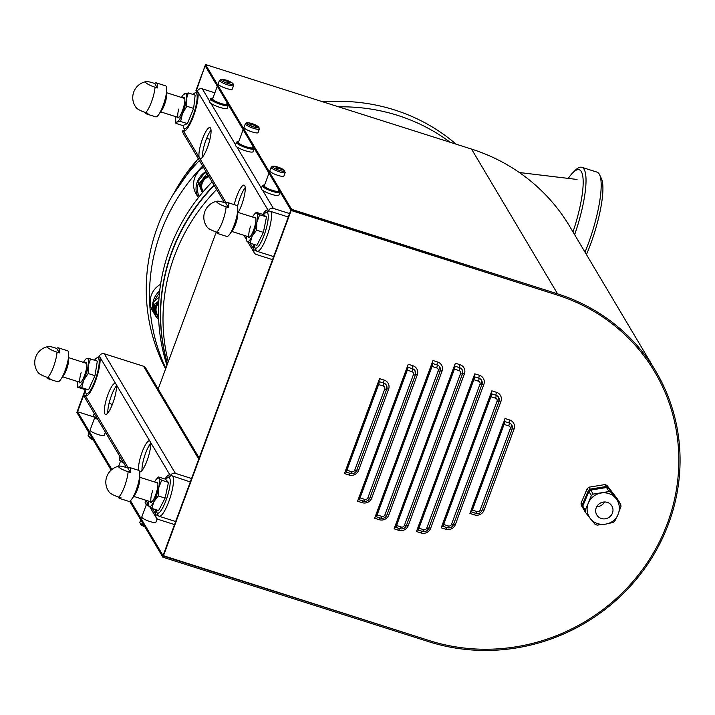 <?xml version="1.0" encoding="UTF-8"?>
<svg xmlns="http://www.w3.org/2000/svg" width="715" height="715" viewBox="0 0 715 715"><rect width="100%" height="100%" fill="white"/><g stroke="black" fill="none" stroke-linecap="round" stroke-linejoin="round"><path stroke-width="1.07" d="M167.507 363.774A187.804 179.143 -30.7 0 1 214.223 185.453M168.257 361.736A187.804 179.143 -30.7 0 1 216.627 189.493M212.114 181.896A187.804 179.143 149.3 0 0 169.848 248.641A187.804 179.143 149.3 0 0 166.944 365.285M214.035 185.122A187.804 179.143 149.3 0 0 171.77 251.868A187.804 179.143 149.3 0 0 167.453 363.926M159.436 293.266A18.778 17.911 149.3 0 0 155.039 300.452M157.89 317.058A18.778 17.911 149.3 0 0 158.605 317.898M158.676 319.587A20.029 19.108 -30.7 0 1 155.227 315.378A20.029 19.108 -30.7 0 1 152.903 302.91M153.001 302.338A20.029 19.108 -30.7 0 1 159.695 290.871M160.589 284.284A20.029 19.108 149.3 0 0 152.733 311.177L155.227 315.378M198.395 183.255A18.778 17.911 149.3 0 0 199.208 196.571M198.35 197.671A20.029 19.108 -30.7 0 1 205.947 171.529M203.453 167.328A20.029 19.108 149.3 0 0 196.107 193.917L198.341 197.671M338.624 106.839A186.865 178.241 -30.7 0 1 397.772 115.419A186.865 178.241 -30.7 0 1 450.155 142.285M456.09 144.171A186.865 178.241 149.3 0 0 394.501 109.931A186.865 178.241 149.3 0 0 323.216 101.941M199.422 160.544A186.865 178.241 149.3 0 0 165.594 368.931M165.826 368.296A186.865 178.241 -30.7 0 1 202.685 166.032M586.452 254.576A56.342 12.906 -72.4 0 0 601.387 178.473L599.563 174.701A59.47 13.621 -72.4 0 0 599.25 174.103A59.47 13.621 -72.4 0 0 597.016 172.136L581.858 167.319A59.47 13.621 -72.4 0 0 575.003 170.554L572.742 172.833A56.342 12.906 -72.4 0 0 568.273 178.401M585.013 252.154A59.47 13.621 -72.4 0 0 599.563 174.701M574.637 234.699A59.47 13.621 -72.4 0 0 584.083 169.276A59.47 13.621 -72.4 0 0 581.858 167.319M572.974 231.901A56.342 12.906 -72.4 0 0 581.34 171.627A56.342 12.906 -72.4 0 0 572.742 172.833M157.756 390.14L216.261 231.982M107.902 394.653A16.275 3.727 -72.4 0 0 105.463 414.36A16.275 3.727 -72.4 0 0 112.89 403.054A16.275 3.727 -72.4 0 0 116.205 384.509L115.58 383.472A16.275 3.727 -72.4 0 0 115.329 383.338A16.275 3.727 -72.4 0 0 107.902 394.653M116.438 385.886A16.275 3.727 -72.4 0 0 111.379 395.761A16.275 3.727 -72.4 0 0 107.84 412.921M139.604 471.873A16.275 3.727 -72.4 0 0 139.657 471.891A16.275 3.727 -72.4 0 0 147.084 460.585A16.275 3.727 -72.4 0 0 150.391 442.04L149.775 441.003A16.275 3.727 -72.4 0 0 149.515 440.869A16.275 3.727 -72.4 0 0 142.088 452.175A16.275 3.727 -72.4 0 0 138.692 470.363M150.624 443.416A16.275 3.727 -72.4 0 0 145.574 453.283A16.275 3.727 -72.4 0 0 142.035 470.452M126.43 467.565L85.237 398.264A3.879 3.7 -30.7 0 1 84.933 395.252L85.326 395.726A21.289 4.871 -72.4 0 0 85.729 395.949A21.289 4.871 -72.4 0 0 95.435 381.158A21.289 4.871 -72.4 0 0 99.725 356.794L99.421 356.088A3.879 3.7 -30.7 0 1 104.292 353.773L143.554 366.25A3.879 3.7 -30.7 0 1 145.574 367.841L199.154 457.984M165.022 479.032A21.289 4.871 -72.4 0 1 169.696 474.957A21.289 4.871 -72.4 0 1 170.09 475.18L190.288 481.955M170.492 475.663A3.879 3.7 -30.7 0 1 175.372 473.348L191.566 478.496M174.523 524.578L158.328 519.43A3.879 3.7 -30.7 0 1 156.004 514.827L152.393 508.571M155.334 509.509A21.289 4.871 -72.4 0 0 155.691 514.121M158.328 515.569L156.004 514.827M150.499 447.081L149.372 445.186M150.534 446.786L149.48 445.016M86.783 395.842L84.933 395.252M85.165 389.55A18.778 4.299 -72.4 0 0 85.675 392.758A18.778 4.299 -72.4 0 0 86.908 393.608A18.778 4.299 -72.4 0 0 96.811 375.214A18.778 4.299 -72.4 0 0 97.437 357.723A18.778 4.299 -72.4 0 0 96.74 357.965A18.778 4.299 -72.4 0 0 94.505 360.226M183.201 125.518A18.778 4.299 -72.4 0 0 183.585 127.592A18.778 4.299 -72.4 0 0 183.684 127.815A18.778 4.299 -72.4 0 0 192.701 116.527A18.778 4.299 -72.4 0 0 196.768 93.853A18.778 4.299 -72.4 0 0 194.739 93.022A18.778 4.299 -72.4 0 0 193.139 94.469M156.254 509.795A18.778 4.299 -72.4 0 0 156.755 512.333A18.778 4.299 -72.4 0 0 157.515 513.129A18.778 4.299 -72.4 0 0 167.274 496.755A18.778 4.299 -72.4 0 0 168.981 477.361A18.778 4.299 -72.4 0 0 167.81 477.54A18.778 4.299 -72.4 0 0 165.844 479.443M172.816 476.404A21.289 4.871 107.6 0 1 169.544 499.49A21.289 4.871 107.6 0 1 159.123 516.266A21.289 4.871 107.6 0 1 159.07 516.248A21.289 4.871 107.6 0 1 158.212 515.354L156.755 512.333M167.81 477.54L170.742 475.922A21.289 4.871 107.6 0 1 170.957 475.815M254.245 244.485A18.778 4.299 -72.4 0 0 254.755 247.39A18.778 4.299 -72.4 0 0 256.524 248.087A18.778 4.299 -72.4 0 0 266.427 227.897A18.778 4.299 -72.4 0 0 265.971 212.516A18.778 4.299 -72.4 0 0 265.81 212.605A18.778 4.299 -72.4 0 0 263.656 214.759M270.815 211.461A21.289 4.871 107.6 0 1 268.241 232.455A21.289 4.871 107.6 0 1 258.222 251.197A21.289 4.871 107.6 0 1 257.123 251.331A21.289 4.871 107.6 0 1 256.211 250.411L254.755 247.39M252.556 147.478A7.516 1.457 -159.7 0 1 252.538 147.567A7.516 1.457 -159.7 0 1 245.209 146.414A7.516 1.457 -159.7 0 1 238.435 142.446A7.516 1.457 -159.7 0 1 238.453 142.357A7.516 1.457 -159.7 0 1 238.497 142.276M252.851 146.745A8.768 1.698 -159.7 0 1 253.673 147.63A8.768 1.698 -159.7 0 1 253.736 147.898A8.768 1.698 -159.7 0 1 245.424 146.745A8.768 1.698 -159.7 0 1 237.255 142.026A8.768 1.698 -159.7 0 1 237.559 141.668A8.768 1.698 -159.7 0 1 238.756 141.534M253.673 147.63L254.04 148.398A9.393 1.823 -159.7 0 1 254.111 148.684A9.393 1.823 -159.7 0 1 254.093 148.8A9.393 1.823 -159.7 0 1 244.923 147.353A9.393 1.823 -159.7 0 1 236.451 142.392A9.393 1.823 -159.7 0 1 236.477 142.285A9.393 1.823 -159.7 0 1 236.772 142.008L237.559 141.668M253.047 151.562A9.393 1.823 -159.7 0 1 253.03 151.678A9.393 1.823 -159.7 0 1 243.86 150.23A9.393 1.823 -159.7 0 1 235.387 145.279A9.393 1.823 -159.7 0 1 235.414 145.163A9.393 1.823 -159.7 0 1 235.467 145.065M226.727 104.015A7.516 1.457 -159.7 0 1 226.709 104.104A7.516 1.457 -159.7 0 1 219.371 102.942A7.516 1.457 -159.7 0 1 212.596 98.974A7.516 1.457 -159.7 0 1 212.614 98.885A7.516 1.457 -159.7 0 1 212.659 98.813M227.013 103.282A8.768 1.698 -159.7 0 1 227.835 104.158A8.768 1.698 -159.7 0 1 227.897 104.435A8.768 1.698 -159.7 0 1 219.568 103.273A8.768 1.698 -159.7 0 1 211.417 98.554A8.768 1.698 -159.7 0 1 211.72 98.196A8.768 1.698 -159.7 0 1 212.918 98.062M227.835 104.158L228.201 104.926A9.393 1.823 -159.7 0 1 228.273 105.221A9.393 1.823 -159.7 0 1 228.255 105.328A9.393 1.823 -159.7 0 1 219.085 103.881A9.393 1.823 -159.7 0 1 210.621 98.92A9.393 1.823 -159.7 0 1 210.639 98.813A9.393 1.823 -159.7 0 1 210.943 98.536L211.72 98.196M227.209 108.099A9.393 1.823 -159.7 0 1 227.191 108.206A9.393 1.823 -159.7 0 1 218.021 106.758A9.393 1.823 -159.7 0 1 209.549 101.807A9.393 1.823 -159.7 0 1 209.575 101.691A9.393 1.823 -159.7 0 1 209.629 101.593M278.85 189.752L278.376 191.039A7.516 1.457 -159.7 0 1 272.621 190.413A7.516 1.457 -159.7 0 1 264.934 186.829A7.516 1.457 -159.7 0 1 264.291 185.828L268.983 173.146M278.68 190.217A8.768 1.698 -159.7 0 1 278.796 190.306A8.768 1.698 -159.7 0 1 279.511 191.102A8.768 1.698 -159.7 0 1 273.631 190.985A8.768 1.698 -159.7 0 1 263.871 186.561A8.768 1.698 -159.7 0 1 263.388 185.14A8.768 1.698 -159.7 0 1 264.595 185.006M279.511 191.102L279.878 191.861A9.393 1.823 -159.7 0 1 279.923 192.264A9.393 1.823 -159.7 0 1 272.728 191.486A9.393 1.823 -159.7 0 1 263.129 186.999A9.393 1.823 -159.7 0 1 262.316 185.748A9.393 1.823 -159.7 0 1 262.611 185.48L263.388 185.14M279.923 192.264L278.859 195.15A9.393 1.823 -159.7 0 1 271.664 194.364A9.393 1.823 -159.7 0 1 262.056 189.877A9.393 1.823 -159.7 0 1 261.243 188.635L262.316 185.748M146.378 504.575L141.785 517.008A7.516 1.457 20.3 0 0 146.906 520.422A7.516 1.457 20.3 0 0 155.092 522.549A7.516 1.457 20.3 0 0 155.87 522.218L157.139 518.795M145.931 500.375L145.136 502.529A9.393 1.823 20.3 0 0 145.181 502.931L145.556 503.7A8.768 1.698 20.3 0 0 148.765 506.05M145.181 502.931A9.393 1.823 20.3 0 0 148.541 505.407M94.702 417.64L90.108 430.064A7.516 1.457 20.3 0 0 94.085 432.986A7.516 1.457 20.3 0 0 101.941 435.507A7.516 1.457 20.3 0 0 104.202 435.283L105.364 432.128M94.255 413.44L93.459 415.594A9.393 1.823 20.3 0 0 93.513 415.996A9.393 1.823 20.3 0 0 97.41 418.749M93.513 415.996L93.88 416.765A8.768 1.698 20.3 0 0 97.857 419.499M120.093 456.912L119.298 459.057A9.393 1.823 20.3 0 0 119.342 459.468L119.718 460.228A8.768 1.698 20.3 0 0 121.023 461.461A8.768 1.698 20.3 0 0 123.695 462.963M119.342 459.468A9.393 1.823 20.3 0 0 120.746 460.782A9.393 1.823 20.3 0 0 123.248 462.221M253.36 244.208A21.289 4.871 -72.4 0 0 253.7 249.178L254.013 249.884L256.328 250.625M207.493 147.326A16.275 3.727 -72.4 0 0 209.924 127.61A16.275 3.727 -72.4 0 0 202.497 138.924A16.275 3.727 -72.4 0 0 199.19 157.47L199.807 158.507A16.275 3.727 -72.4 0 0 200.066 158.641A16.275 3.727 -72.4 0 0 207.493 147.326M211.032 130.166A16.275 3.727 -72.4 0 0 205.983 140.033A16.275 3.727 -72.4 0 0 202.434 157.202M238.184 212.462A16.275 3.727 -72.4 0 0 241.679 204.856A16.275 3.727 -72.4 0 0 244.11 185.14A16.275 3.727 -72.4 0 0 236.683 196.455A16.275 3.727 -72.4 0 0 234.225 204.633M245.218 187.688A16.275 3.727 -72.4 0 0 240.169 197.563A16.275 3.727 -72.4 0 0 237.514 206.581M289.566 213.562L273.371 208.414A3.879 3.7 149.3 0 0 268.5 210.719L268.098 210.246A21.289 4.871 -72.4 0 0 267.696 210.022A21.289 4.871 -72.4 0 0 262.834 214.402M214.858 92.825L202.3 88.83A3.879 3.7 149.3 0 0 197.42 91.145L268.098 210.246M254.013 249.884A3.879 3.7 149.3 0 0 256.328 254.486L272.522 259.634M224.43 202.631L183.237 133.321A3.879 3.7 149.3 0 1 182.933 130.309L183.326 130.782A21.289 4.871 -72.4 0 0 183.728 131.006A21.289 4.871 -72.4 0 0 193.774 115.312A21.289 4.871 -72.4 0 0 197.733 91.851M182.933 130.309L184.783 130.899M288.288 217.011L268.5 210.719M130.434 500.697L163.342 556.064L429.331 640.595A187.804 179.143 149.3 0 0 634.795 579.311A187.804 179.143 149.3 0 0 654.69 371.845A187.804 179.143 149.3 0 0 557.164 295.018L291.175 210.487L162.913 557.217L428.911 641.748A189.064 180.332 149.3 0 0 635.733 580.053A189.064 180.332 149.3 0 0 655.771 371.21A189.064 180.332 149.3 0 0 557.593 293.865L291.604 209.334L205.545 64.547L205.116 65.7L291.175 210.487L291.604 209.334M655.771 371.21L569.712 226.423A189.064 180.332 149.3 0 0 471.534 149.078L205.545 64.547M162.913 557.217L129.656 501.251M111.147 470.113L76.862 412.421L85.165 389.961M111.889 469.487L77.283 411.277L77.578 411.76L85.246 391.025M147.567 520.69A4.379 0.849 20.3 0 0 149.078 521.253M95.89 433.755A4.379 0.849 20.3 0 0 97.41 434.309M196.241 90.948L205.116 65.7L195.955 90.465L197.537 91.359M94.023 416.988L77.578 411.76M504.057 424.406A2.502 0.572 -72.4 0 0 504.522 421.457A2.502 0.572 107.6 0 1 504.996 418.507L503.601 422.699A2.502 0.572 107.6 0 1 503.128 425.657L472.713 507.882A2.502 0.572 107.6 0 1 471.48 509.536L469.889 513.406A2.502 0.572 107.6 0 1 471.033 511.672A2.502 0.572 107.6 0 1 471.122 511.752A2.502 0.572 -72.4 0 0 471.221 511.833A2.502 0.572 -72.4 0 0 472.365 510.09L477.012 511.574A2.502 2.386 149.3 0 0 480.185 510.01L510.179 428.929A2.502 2.386 149.3 0 0 508.705 425.89L504.057 424.406L472.365 510.09M473.857 379.719L418.927 528.206L423.575 529.681A2.502 2.386 149.3 0 0 426.757 528.117L479.979 384.241A2.502 2.386 149.3 0 0 478.505 381.193L473.857 379.719A2.502 0.572 -72.4 0 0 474.331 376.769A2.502 0.572 107.6 0 1 474.796 373.82L473.303 377.851L473.786 378.655L418.427 528.296L417.953 527.491L416.461 531.522A2.502 0.572 107.6 0 1 417.605 529.779A2.502 0.572 107.6 0 1 417.694 529.869A2.502 0.572 -72.4 0 0 417.792 529.949A2.502 0.572 -72.4 0 0 418.927 528.206M432.048 366.429L377.118 514.916L381.765 516.4A2.502 2.386 149.3 0 0 384.938 514.827L438.161 370.951A2.502 2.386 149.3 0 0 436.686 367.903L432.048 366.429A2.502 0.572 -72.4 0 0 432.512 363.479A2.502 0.572 107.6 0 1 432.977 360.53L431.485 364.561L431.967 365.365L376.617 515.014L376.135 514.201L374.642 518.232A2.502 0.572 107.6 0 1 375.786 516.498A2.502 0.572 107.6 0 1 375.876 516.579A2.502 0.572 -72.4 0 0 375.974 516.659A2.502 0.572 -72.4 0 0 377.118 514.916M407.3 370.164L360.047 497.899L364.695 499.374A2.502 2.386 149.3 0 0 367.868 497.81L413.413 374.678A2.502 2.386 149.3 0 0 411.947 371.639L407.3 370.164A2.502 0.572 -72.4 0 0 407.765 367.215A2.502 0.572 107.6 0 1 408.238 364.257L406.746 368.296L407.219 369.101L359.547 497.989L359.064 497.184L357.572 501.215A2.502 0.572 107.6 0 1 358.716 499.472A2.502 0.572 107.6 0 1 358.814 499.553A2.502 0.572 -72.4 0 0 358.903 499.642A2.502 0.572 -72.4 0 0 360.047 497.899M290.889 210.004L163.056 555.573L429.331 640.595A187.804 179.143 149.3 0 0 634.795 579.311A187.804 179.143 149.3 0 0 654.69 371.845A187.804 179.143 149.3 0 0 557.164 295.018L290.889 210.004M490.928 396.736A2.502 0.572 -72.4 0 0 491.393 393.786A2.502 0.572 107.6 0 1 491.866 390.837L441.2 527.795A2.502 0.572 107.6 0 1 442.344 526.052A2.502 0.572 107.6 0 1 442.442 526.133A2.502 0.572 -72.4 0 0 442.531 526.213A2.502 0.572 -72.4 0 0 443.675 524.479L448.323 525.954A2.502 2.386 149.3 0 0 451.496 524.39L497.041 401.258A2.502 2.386 149.3 0 0 495.575 398.219L490.928 396.736L443.675 524.479M490.374 394.868L490.856 395.681L443.175 524.569L442.692 523.764M443.523 523.63L442.71 523.371M454.418 369.119A2.502 0.572 -72.4 0 0 454.883 366.169A2.502 0.572 107.6 0 1 455.348 363.22L394.09 528.832A2.502 0.572 107.6 0 1 395.234 527.089A2.502 0.572 107.6 0 1 395.324 527.178A2.502 0.572 -72.4 0 0 395.422 527.259A2.502 0.572 -72.4 0 0 396.557 525.516L401.204 526.991A2.502 2.386 149.3 0 0 404.386 525.427L460.531 373.641A2.502 2.386 149.3 0 0 459.057 370.593L454.418 369.119L396.557 525.516M453.855 367.251L454.338 368.055L396.056 525.605L395.583 524.801M396.405 524.667L395.592 524.408M346.766 469.38L345.953 469.12M359.895 497.05L359.082 496.791M376.966 514.076L376.153 513.817M418.776 527.357L417.962 527.107M472.079 509.205L471.4 508.991M378.61 384.545A2.502 0.572 -72.4 0 0 379.084 381.596A2.502 0.572 107.6 0 1 379.549 378.646L344.442 473.545A2.502 0.572 107.6 0 1 345.586 471.802A2.502 0.572 107.6 0 1 345.685 471.882A2.502 0.572 -72.4 0 0 345.774 471.972A2.502 0.572 -72.4 0 0 346.918 470.229L351.566 471.703A2.502 2.386 149.3 0 0 354.738 470.139L384.733 389.058A2.502 2.386 149.3 0 0 383.258 386.02L378.61 384.545L346.918 470.229M378.056 382.677L378.539 383.481L346.418 470.318L345.935 469.514M406.746 368.296L359.064 497.184M431.485 364.561L376.135 514.201M473.303 377.851L417.953 527.491M503.503 422.538L471.382 509.375M230.257 81.912A24.462 10.904 104.6 0 1 230.605 82.198A24.462 10.904 104.6 0 1 230.945 82.52A24.775 21.647 131.1 0 0 228.389 81.537A24.775 11.047 104.6 0 1 229.408 82.806A24.462 21.379 131.1 0 0 227.781 82.377A24.775 11.047 -75.4 0 0 226.762 81.108A24.775 21.647 131.1 0 0 223.992 80.697A24.462 10.904 -75.4 0 0 223.661 80.384A24.462 10.904 -75.4 0 0 223.312 80.098A24.775 21.647 -48.9 0 1 226.074 80.509A24.775 11.047 -75.4 0 0 224.841 79.812A24.462 21.379 -48.9 0 1 226.467 80.241A24.775 11.047 104.6 0 1 227.701 80.938A24.775 21.647 -48.9 0 1 230.257 81.912L230.069 82.136M232.652 83.306A6.596 1.278 20.3 0 0 231.571 82.547L231.571 82.547A24.793 24.793 0 0 0 222.955 79.356A6.596 1.278 20.3 0 0 224.823 82.341A6.596 1.278 20.3 0 0 233.045 83.735A6.596 1.278 20.3 0 0 222.955 79.356A6.596 1.278 20.3 0 0 221.23 80.321A6.596 1.278 20.3 0 0 229.354 83.923A6.596 1.278 20.3 0 0 232.652 83.306M218.692 84.817A7.516 1.457 -159.7 0 1 218.155 83.914L219.487 80.312A7.516 1.457 -159.7 0 0 220.023 81.224A7.516 1.457 -159.7 0 0 227.683 84.862A7.516 1.457 -159.7 0 0 233.573 85.532L232.25 89.125A7.516 1.457 -159.7 0 1 226.351 88.463A7.516 1.457 -159.7 0 1 218.692 84.817M226.467 80.241L226.333 81.018M227.701 80.938L227.379 81.814M228.389 81.537L228.058 82.439M144.832 526.785A6.596 1.278 -159.7 0 1 141.82 525.311L141.82 525.311A6.596 1.278 -159.7 0 1 140.882 524.676M93.165 439.85A6.596 1.278 -159.7 0 1 90.153 438.375L88.142 435.39A7.516 1.457 20.3 0 0 92.289 438.384M278.895 168.561L279.386 167.614A24.462 22.862 79 0 1 281.022 168.338A24.775 7.391 113.9 0 0 280.057 168.257A24.775 23.148 79 0 1 282.631 169.732A24.462 7.302 113.9 0 0 282.309 169.777A24.462 7.302 113.9 0 0 281.978 169.857A24.775 23.148 -101 0 0 279.395 168.391A24.775 7.391 113.9 0 0 278.215 168.883A24.462 22.862 -101 0 0 276.58 168.159A24.775 7.391 -66.1 0 1 277.76 167.659A24.775 23.148 -101 0 0 274.971 166.765A24.462 7.302 -66.1 0 1 275.302 166.684A24.462 7.302 -66.1 0 1 275.624 166.631A24.775 23.148 79 0 1 278.412 167.533L277.965 168.758M271.155 167.256L272.495 166.22L274.623 166.291A6.596 1.278 20.3 0 0 272.862 166.202A6.596 1.278 20.3 0 0 276.312 169.196A6.596 1.278 20.3 0 0 284.373 171.296A6.596 1.278 20.3 0 0 283.238 169.482L285.249 172.467A7.516 1.457 -159.7 0 1 284.758 172.762A7.516 1.457 -159.7 0 1 276.616 170.814A7.516 1.457 -159.7 0 1 271.155 167.256L269.823 170.849A7.516 1.457 -159.7 0 0 275.284 174.406A7.516 1.457 -159.7 0 0 283.426 176.355A7.516 1.457 -159.7 0 0 283.918 176.06L285.249 172.467M277.76 167.659L277.438 168.517M278.412 167.533A24.775 7.391 -66.1 0 1 279.386 167.614M254.469 124.928L254.674 124.616A24.462 19.609 94.9 0 1 255.362 124.964A24.462 19.609 94.9 0 1 256.042 125.348A24.775 14.005 118.1 0 0 254.308 124.902A24.775 19.859 94.9 0 1 256.444 126.385A24.462 13.835 118.1 0 0 255.327 126.287A24.775 19.859 -85.1 0 0 253.19 124.812A24.775 14.005 118.1 0 0 251.26 124.937A24.462 19.609 -85.1 0 0 250.581 124.553A24.462 19.609 -85.1 0 0 249.893 124.204A24.775 14.005 -61.9 0 1 251.823 124.079A24.775 19.859 -85.1 0 0 249.481 123.168A24.462 13.835 -61.9 0 1 250.607 123.266L250.599 123.552M248.793 122.828L245.325 123.784A7.516 1.457 -159.7 0 0 247.891 126.01A7.516 1.457 -159.7 0 0 255.157 128.807A7.516 1.457 -159.7 0 0 259.411 128.995L257.4 126.01A24.793 24.793 0 0 0 248.793 122.828L248.793 122.828A6.596 1.278 20.3 0 0 248.847 124.946A6.596 1.278 20.3 0 0 257.257 127.806A6.596 1.278 20.3 0 0 257.4 126.01L257.4 126.01A6.596 1.278 20.3 0 0 256.703 125.617M259.411 128.995L258.079 132.597A7.516 1.457 -159.7 0 1 253.825 132.4A7.516 1.457 -159.7 0 1 246.559 129.603A7.516 1.457 -159.7 0 1 243.994 127.386L245.325 123.784M255.72 125.831L255.416 126.287M254.308 124.902L254.129 125.402M250.607 123.266A24.775 19.859 94.9 0 1 252.949 124.178A24.775 14.005 -61.9 0 1 254.674 124.616A6.596 1.278 20.3 0 0 254.183 124.455M252.949 124.178L252.708 124.812M158.748 301.98A10.019 9.554 149.3 0 0 156.916 313.867L157.3 314.511A10.019 9.554 -30.7 0 1 158.694 303.071M158.802 301.131A10.645 10.153 149.3 0 0 155.119 310.659L154.1 304.581L159.007 300.952M158.587 317.335L155.852 316.245L155.119 310.659A10.645 10.153 149.3 0 0 158.569 316.736M159.079 297.109L152.849 302.481L154.61 314.153L155.852 316.245M152.849 302.481L154.1 304.581M208.655 176.078A10.019 9.554 149.3 0 0 202.577 190.44L202.962 191.084A10.019 9.554 -30.7 0 1 203.82 180.26A10.019 9.554 -30.7 0 1 209.039 176.721M208.342 175.55A10.645 10.153 149.3 0 0 202.953 179.259A10.645 10.153 149.3 0 0 201.398 189.484A10.645 10.153 149.3 0 0 202.935 192.022M202.595 192.424L199.029 183.809L206.59 174.219L207.654 174.397M206.322 172.154L205.348 172.127L197.787 181.708L202.336 192.737M197.787 181.708L199.029 183.809M205.348 172.127L206.59 174.219M157.363 87.954L154.699 83.476A16.275 3.727 107.6 0 1 156.272 82.868A16.275 3.727 107.6 0 1 156.88 83.405A16.275 3.727 107.6 0 1 157.363 87.954L155.039 87.212A8.678 1.689 -159.7 0 1 147.326 83.825A8.678 1.689 -159.7 0 1 146.173 81.617A16.275 16.275 0 0 0 136.431 107.956A8.678 1.689 20.3 0 0 145.663 112.559L147.987 113.292A16.275 3.727 107.6 0 1 146.414 113.9A16.275 3.727 107.6 0 1 145.806 113.354A16.275 3.727 107.6 0 1 145.476 112.496M146.414 113.9L155.709 116.849A16.275 3.727 -72.4 0 0 158.739 114.543A16.275 3.727 -72.4 0 0 166.711 89.455A16.275 3.727 -72.4 0 0 166.175 86.363A16.275 3.727 -72.4 0 0 165.567 85.827L156.272 82.868M158.739 114.543L161.796 110.199A10.019 2.297 -72.4 0 0 166.702 94.764L166.711 89.455M146.173 81.617A8.678 1.689 -159.7 0 1 152.375 82.734L154.699 83.476M130.434 472.472L127.771 467.994A16.275 3.727 107.6 0 1 129.344 467.396A16.275 3.727 107.6 0 1 129.951 467.932A16.275 3.727 107.6 0 1 130.434 472.472L128.11 471.73A8.678 1.689 -159.7 0 1 120.388 468.352A8.678 1.689 -159.7 0 1 119.235 466.144A16.275 16.275 0 0 0 109.493 492.474A8.678 1.689 20.3 0 0 118.735 497.077L121.058 497.819A16.275 3.727 107.6 0 1 119.485 498.418A16.275 3.727 107.6 0 1 118.869 497.881A16.275 3.727 107.6 0 1 118.547 497.014M119.485 498.418L128.772 501.367A16.275 3.727 -72.4 0 0 131.81 499.07A16.275 3.727 -72.4 0 0 139.782 473.974A16.275 3.727 -72.4 0 0 139.246 470.881A16.275 3.727 -72.4 0 0 138.639 470.345L129.344 467.396M131.81 499.07L134.858 494.726A10.019 2.297 -72.4 0 0 139.765 479.282L139.782 473.974M119.235 466.144A8.678 1.689 -159.7 0 1 125.447 467.252L127.771 467.994M59.354 352.897L56.7 348.411A16.275 3.727 107.6 0 1 58.273 347.812A16.275 3.727 107.6 0 1 58.88 348.348A16.275 3.727 107.6 0 1 59.354 352.897L57.03 352.155A8.678 1.689 -159.7 0 1 49.317 348.768A8.678 1.689 -159.7 0 1 48.164 346.56A16.275 16.275 0 0 0 38.422 372.899A8.678 1.689 20.3 0 0 47.664 377.493L49.979 378.235A16.275 3.727 107.6 0 1 48.405 378.834A16.275 3.727 107.6 0 1 47.798 378.298A16.275 3.727 107.6 0 1 47.476 377.44M48.405 378.834L57.701 381.792A16.275 3.727 -72.4 0 0 60.73 379.486A16.275 3.727 -72.4 0 0 68.712 354.399A16.275 3.727 -72.4 0 0 68.166 351.306A16.275 3.727 -72.4 0 0 67.559 350.77L58.273 347.812M60.73 379.486L63.787 375.143A10.019 2.297 -72.4 0 0 68.694 359.708L68.712 354.399M48.164 346.56A8.678 1.689 -159.7 0 1 54.376 347.678L56.7 348.411M228.434 207.529L225.77 203.051A16.275 3.727 107.6 0 1 227.343 202.452A16.275 3.727 107.6 0 1 227.96 202.989A16.275 3.727 107.6 0 1 228.434 207.529L226.11 206.796A8.678 1.689 -159.7 0 1 218.397 203.409A8.678 1.689 -159.7 0 1 217.244 201.201A16.275 16.275 0 0 0 207.502 227.54A8.678 1.689 20.3 0 0 216.734 232.134L219.058 232.876A16.275 3.727 107.6 0 1 217.485 233.474A16.275 3.727 107.6 0 1 216.877 232.938A16.275 3.727 107.6 0 1 216.547 232.071M217.485 233.474L226.78 236.424A16.275 3.727 -72.4 0 0 229.81 234.127A16.275 3.727 -72.4 0 0 237.782 209.03A16.275 3.727 -72.4 0 0 237.246 205.938A16.275 3.727 -72.4 0 0 236.638 205.402L227.343 202.452M229.81 234.127L232.867 229.783A10.019 2.297 -72.4 0 0 237.773 214.339L237.782 209.03M217.244 201.201A8.678 1.689 -159.7 0 1 223.446 202.318L225.77 203.051M183.129 97.973A10.645 2.44 107.6 0 1 184.559 98.089A10.645 2.44 107.6 0 1 183.773 106.598A10.645 2.44 107.6 0 1 178.294 117.805A10.645 2.44 107.6 0 1 177.07 117.063M184.72 98.545A10.019 2.297 -72.4 0 0 184.005 98.464M184.962 106.115A15.024 3.441 -72.4 0 0 186.338 99.206L186.829 106.249L182.486 113.462L180.627 121.47L177.025 122.033A15.024 3.441 -72.4 0 0 182.486 113.462A15.024 3.441 -72.4 0 0 184.962 106.115M183.63 94.863L184.738 93.513A15.024 3.441 -72.4 0 0 183.701 94.273A15.024 3.441 -72.4 0 0 181.476 97.446M183.701 94.273L188.34 92.95L186.338 99.206A15.024 3.441 -72.4 0 0 184.738 93.513M175.407 116.536A15.024 3.441 -72.4 0 0 175.39 120.424A15.024 3.441 -72.4 0 0 177.025 122.033L175.926 123.382L182.727 125.545L187.428 123.632L193.64 108.412L186.829 106.249M193.64 108.412L195.141 95.113L188.34 92.95M175.926 123.382L175.39 120.424M187.428 123.632L180.627 121.47M178.75 109.064A10.019 2.297 -72.4 0 0 178.687 117.519M85.13 362.916A10.645 2.44 107.6 0 1 86.56 363.032A10.645 2.44 107.6 0 1 85.353 372.962A10.645 2.44 107.6 0 1 80.295 382.748A10.645 2.44 107.6 0 1 79.061 382.007M86.712 363.488A10.019 2.297 -72.4 0 0 85.997 363.408M86.372 373.069A15.024 3.441 -72.4 0 0 88.097 365.848L88.16 373.516L83.709 380.201L81.751 387.664L78.489 387.065A15.024 3.441 -72.4 0 0 83.709 380.201A15.024 3.441 -72.4 0 0 86.372 373.069M86.497 358.555L87.266 358.358A15.024 3.441 -72.4 0 0 85.702 359.216A15.024 3.441 -72.4 0 0 83.467 362.389M87.266 358.358L90.528 358.966L88.097 365.848A15.024 3.441 -72.4 0 0 87.266 358.358M77.399 381.479A15.024 3.441 -72.4 0 0 77.39 385.367A15.024 3.441 -72.4 0 0 78.489 387.065L77.721 387.253L84.522 389.416L88.553 389.827L94.961 375.679L88.16 373.516M94.961 375.679L97.329 361.12L90.528 358.966M88.553 389.827L81.751 387.664M78.489 387.065L77.721 387.253M81.135 372.658A10.019 2.297 -72.4 0 0 80.688 382.462M156.201 482.5A10.645 2.44 107.6 0 1 157.631 482.607A10.645 2.44 107.6 0 1 155.852 494.288A10.645 2.44 107.6 0 1 151.366 502.323A10.645 2.44 107.6 0 1 150.132 501.59M157.792 483.063A10.019 2.297 -72.4 0 0 157.068 482.983M156.639 495.111A15.024 3.441 -72.4 0 0 158.739 487.693L158.301 495.942L153.814 501.769L151.83 508.392L149.033 506.372A15.024 3.441 -72.4 0 0 153.814 501.769A15.024 3.441 -72.4 0 0 156.639 495.111M156.773 478.791L158.569 476.985L158.873 478.219A15.024 3.441 -72.4 0 0 156.773 478.791A15.024 3.441 -72.4 0 0 154.538 481.973M158.873 478.219L161.67 480.239L158.739 487.693A15.024 3.441 -72.4 0 0 158.873 478.219M151.83 508.392L158.632 510.555L165.102 498.105L158.301 495.942M165.102 498.105L168.472 482.402L161.67 480.239M168.472 482.402L165.371 479.148L158.569 476.985M148.479 501.063A15.024 3.441 -72.4 0 0 148.461 504.942A15.024 3.441 -72.4 0 0 149.033 506.372L148.72 505.139M152.742 490.597A10.019 2.297 -72.4 0 0 151.759 502.037M254.209 217.557A10.645 2.44 107.6 0 1 255.639 217.664A10.645 2.44 107.6 0 1 254.031 228.854A10.645 2.44 107.6 0 1 249.374 237.38A10.645 2.44 107.6 0 1 248.141 236.647M255.791 218.12A10.019 2.297 -72.4 0 0 255.076 218.039M254.889 229.47A15.024 3.441 -72.4 0 0 256.882 222.088L256.578 230.194L252.1 236.29L250.107 243.172L247.176 241.554A15.024 3.441 -72.4 0 0 252.1 236.29A15.024 3.441 -72.4 0 0 254.889 229.47M256.98 245.254L263.388 232.357L266.481 216.931L263.102 214.482L256.301 212.319L256.739 213.15A15.024 3.441 -72.4 0 0 254.781 213.848A15.024 3.441 -72.4 0 0 252.547 217.029M256.301 212.319L254.781 213.848M256.739 213.15L259.679 214.768L256.882 222.088A15.024 3.441 -72.4 0 0 256.739 213.15M263.388 232.357L256.578 230.194M266.481 216.931L259.679 214.768M256.908 245.334L250.107 243.172L253.7 249.178M246.478 236.12A15.024 3.441 -72.4 0 0 246.469 239.999A15.024 3.441 -72.4 0 0 247.176 241.554L246.729 240.723M250.59 226.119A10.019 2.297 -72.4 0 0 249.767 237.103M612.308 513.406A8.768 8.357 -30.7 0 1 596.793 514.925A8.768 8.357 -30.7 0 1 603.817 502.019A8.768 8.357 -30.7 0 1 612.308 513.406M602.191 524.47L597.195 525.123A18.152 17.321 -30.7 0 1 595.05 524.336L590.358 518.518A16.275 15.524 -30.7 0 1 589.187 516.82A16.275 15.524 -30.7 0 1 588.356 503.011L591.332 495.558A18.152 17.321 -30.7 0 1 593.182 494.11L608.948 491.536A18.152 17.321 -30.7 0 1 611.084 492.331L620.692 504.307A18.152 17.321 -30.7 0 1 620.977 506.551L618.94 511.752M590.358 518.518L585.451 512.351A18.152 17.321 -30.7 0 1 585.165 510.117L588.356 503.011A16.275 15.524 -30.7 0 1 601.172 493.001A16.275 15.524 -30.7 0 1 615.99 498.498A16.275 15.524 -30.7 0 1 617.17 500.187C619.726 504.754 620.03 509.491 618.073 514.398C613.702 526.338 595.175 528.036 589.187 516.82M616.732 516.927L614.811 521.101A18.152 17.321 -30.7 0 1 612.961 522.549L608.706 523.398M604.595 501.975A8.768 8.357 -30.7 0 1 596.766 506.631M585.451 512.351L583.065 508.329A18.152 17.321 -30.7 0 1 582.77 506.086L585.165 510.117M591.332 495.558L588.937 491.527L582.77 506.086M588.937 491.527A18.152 17.321 -30.7 0 1 590.787 490.088L593.182 494.11M608.948 491.536L606.552 487.505L590.787 490.088M606.552 487.505A18.152 17.321 -30.7 0 1 608.697 488.3L611.084 492.331M620.692 504.307L618.296 500.286L608.697 488.3M583.002 507.999L582.484 507.355A18.152 17.321 -30.7 0 1 582.198 505.121L588.365 490.562A18.152 17.321 -30.7 0 1 590.215 489.114L605.98 486.54A18.152 17.321 -30.7 0 1 608.116 487.335L617.715 499.311A18.152 17.321 -30.7 0 1 617.778 499.642M582.484 507.355L581.331 505.416A18.152 17.321 -30.7 0 1 581.045 503.181L582.198 505.121M588.365 490.562L587.212 488.622L581.045 503.181M587.212 488.622A18.152 17.321 -30.7 0 1 589.062 487.174L590.215 489.114M605.98 486.54L604.827 484.6L589.062 487.174M604.827 484.6A18.152 17.321 -30.7 0 1 606.964 485.396L608.116 487.335M617.715 499.311L606.964 485.396M327.747 101.628A167.149 159.436 149.3 0 0 322.385 101.673M198.314 158.685A167.149 159.436 149.3 0 0 174.111 192.943M198.743 459.101L143.554 366.25M175.372 473.348L104.292 353.773M148.407 501.858L147.799 500.849M128.11 467.717L85.326 395.726M149.775 441.003L116.205 384.509M115.58 383.472L99.725 356.794M170.09 475.18L150.391 442.04M202.3 88.83L209.718 101.307M210.934 103.353L235.557 144.779M236.772 146.825L261.386 188.251M262.602 190.288L273.371 208.414M199.807 158.507L226.119 202.783M245.808 235.905L246.407 236.915M183.326 130.782L199.19 157.47M557.593 293.865L471.534 149.078M510.179 428.929A2.502 0.483 -159.7 0 0 512.137 429.152A2.502 0.483 -159.7 0 0 512.11 429.018A5.005 4.773 149.3 0 0 509.169 422.94A2.502 0.572 107.6 0 1 508.705 425.89M482.125 510.099A2.502 0.483 -159.7 0 1 482.151 510.224A2.502 0.483 -159.7 0 1 480.185 510.01M475.77 513.227A2.502 0.572 -72.4 0 0 475.868 513.307A2.502 0.572 -72.4 0 0 477.012 511.574M504.996 418.507L509.643 419.982A2.502 0.572 -72.4 0 0 509.169 422.94L504.522 421.457M509.643 419.982A7.516 7.168 -30.7 0 1 514.049 429.116A2.502 0.483 20.3 0 0 512.253 428.794M514.049 429.116L484.064 510.188A2.502 0.483 20.3 0 0 482.285 509.867M484.064 510.188A7.516 7.168 -30.7 0 1 474.537 514.889A2.502 0.572 107.6 0 1 475.493 513.191M474.537 514.889L469.889 513.406M479.979 384.241A2.502 0.483 -159.7 0 0 481.937 384.456A2.502 0.483 -159.7 0 0 481.919 384.33A5.005 4.773 149.3 0 0 478.97 378.244A2.502 0.572 107.6 0 1 478.505 381.193M474.796 373.82L479.443 375.295A2.502 0.572 -72.4 0 0 478.97 378.244L474.331 376.769M428.687 528.215A2.502 0.483 -159.7 0 1 428.714 528.34A2.502 0.483 -159.7 0 1 426.757 528.117M422.342 531.343A2.502 0.572 -72.4 0 0 422.431 531.424A2.502 0.572 -72.4 0 0 423.575 529.681M479.443 375.295A7.516 7.168 -30.7 0 1 483.849 384.42A2.502 0.483 20.3 0 0 482.062 384.098M483.849 384.42L430.627 528.305A2.502 0.483 20.3 0 0 428.848 527.983M430.627 528.305A7.516 7.168 -30.7 0 1 421.108 532.997A2.502 0.572 107.6 0 1 422.065 531.308M421.108 532.997L416.461 531.522M438.161 370.951A2.502 0.483 -159.7 0 0 440.127 371.174A2.502 0.483 -159.7 0 0 440.1 371.04A5.005 4.773 149.3 0 0 437.16 364.954A2.502 0.572 107.6 0 1 436.686 367.903M432.977 360.53L437.625 362.005A2.502 0.572 -72.4 0 0 437.16 364.954L432.512 363.479M386.878 514.925A2.502 0.483 -159.7 0 1 386.904 515.05A2.502 0.483 -159.7 0 1 384.938 514.827M380.523 518.053A2.502 0.572 -72.4 0 0 380.621 518.134A2.502 0.572 -72.4 0 0 381.765 516.4M437.625 362.005A7.516 7.168 -30.7 0 1 442.04 371.13A2.502 0.483 20.3 0 0 440.243 370.808M442.04 371.13L388.817 515.014A2.502 0.483 20.3 0 0 387.038 514.693M388.817 515.014A7.516 7.168 -30.7 0 1 379.29 519.707A2.502 0.572 107.6 0 1 380.246 518.018M379.29 519.707L374.642 518.232M413.413 374.678A2.502 0.483 -159.7 0 0 415.379 374.901A2.502 0.483 -159.7 0 0 415.352 374.767A5.005 4.773 149.3 0 0 412.412 368.69A2.502 0.572 107.6 0 1 411.947 371.639M408.238 364.257L412.877 365.74A2.502 0.572 -72.4 0 0 412.412 368.69L407.765 367.215M369.807 497.899A2.502 0.483 -159.7 0 1 369.834 498.033A2.502 0.483 -159.7 0 1 367.868 497.81M363.452 501.036A2.502 0.572 -72.4 0 0 363.551 501.117A2.502 0.572 -72.4 0 0 364.695 499.374M412.877 365.74A7.516 7.168 -30.7 0 1 417.292 374.866A2.502 0.483 20.3 0 0 415.495 374.544M417.292 374.866L371.746 497.998A2.502 0.483 20.3 0 0 369.968 497.667M371.746 497.998A7.516 7.168 -30.7 0 1 362.219 502.69A2.502 0.572 107.6 0 1 363.175 501M362.219 502.69L357.572 501.215M497.041 401.258A2.502 0.483 -159.7 0 0 499.007 401.481A2.502 0.483 -159.7 0 0 498.981 401.347A5.005 4.773 149.3 0 0 496.04 395.261A2.502 0.572 107.6 0 1 495.575 398.219M453.435 524.479A2.502 0.483 -159.7 0 1 453.462 524.613A2.502 0.483 -159.7 0 1 451.496 524.39M447.09 527.607A2.502 0.572 -72.4 0 0 447.179 527.697A2.502 0.572 -72.4 0 0 448.323 525.954M491.866 390.837L496.514 392.312A2.502 0.572 -72.4 0 0 496.04 395.261L491.393 393.786M496.514 392.312A7.516 7.168 -30.7 0 1 500.92 401.437A2.502 0.483 20.3 0 0 499.124 401.124M500.92 401.437L455.375 524.569A2.502 0.483 20.3 0 0 453.596 524.247M455.375 524.569A7.516 7.168 -30.7 0 1 445.847 529.27A2.502 0.572 107.6 0 1 446.812 527.572M445.847 529.27L441.2 527.795M460.531 373.641A2.502 0.483 -159.7 0 0 462.498 373.865A2.502 0.483 -159.7 0 0 462.471 373.731A5.005 4.773 149.3 0 0 459.531 367.644A2.502 0.572 107.6 0 1 459.057 370.593M406.317 525.525A2.502 0.483 -159.7 0 1 406.343 525.65A2.502 0.483 -159.7 0 1 404.386 525.427M399.971 528.653A2.502 0.572 -72.4 0 0 400.06 528.734A2.502 0.572 -72.4 0 0 401.204 526.991M455.348 363.22L459.995 364.695A2.502 0.572 -72.4 0 0 459.531 367.644L454.883 366.169M459.995 364.695A7.516 7.168 -30.7 0 1 464.41 373.82A2.502 0.483 20.3 0 0 462.614 373.498M464.41 373.82L408.256 525.614A2.502 0.483 20.3 0 0 406.478 525.293M408.256 525.614A7.516 7.168 -30.7 0 1 398.738 530.307A2.502 0.572 107.6 0 1 399.694 528.617M398.738 530.307L394.09 528.832M384.733 389.058A2.502 0.483 -159.7 0 0 386.69 389.282A2.502 0.483 -159.7 0 0 386.672 389.157A5.005 4.773 149.3 0 0 383.723 383.07A2.502 0.572 107.6 0 1 383.258 386.02M379.549 378.646L384.196 380.121A2.502 0.572 -72.4 0 0 383.723 383.07L379.084 381.596M356.678 470.229A2.502 0.483 -159.7 0 1 356.705 470.363A2.502 0.483 -159.7 0 1 354.738 470.139M350.323 473.366A2.502 0.572 -72.4 0 0 350.421 473.446A2.502 0.572 -72.4 0 0 351.566 471.703M384.196 380.121A7.516 7.168 -30.7 0 1 388.603 389.246A2.502 0.483 20.3 0 0 386.815 388.924M388.603 389.246L358.617 470.318A2.502 0.483 20.3 0 0 356.839 469.996M358.617 470.318A7.516 7.168 -30.7 0 1 349.09 475.019A2.502 0.572 107.6 0 1 350.046 473.33M349.09 475.019L344.442 473.545M144.886 526.875A24.793 24.793 0 0 1 141.82 525.311L140.792 524.613L139.809 522.325A7.516 1.457 20.3 0 0 140.524 523.38A7.516 1.457 20.3 0 0 143.965 525.328M158.149 315.708A10.019 9.554 -30.7 0 1 157.3 314.511A10.019 10.019 0 0 0 158.551 316.191M203.292 191.602A10.019 9.554 -30.7 0 1 202.962 191.084A10.019 10.019 0 0 0 203.292 191.602M145.663 112.559A16.275 3.727 -72.4 0 0 151.517 101.843A16.275 3.727 -72.4 0 0 155.039 87.212M118.735 497.077A16.275 3.727 -72.4 0 0 124.589 486.37A16.275 3.727 -72.4 0 0 128.11 471.73M47.664 377.493A16.275 3.727 -72.4 0 0 53.509 366.786A16.275 3.727 -72.4 0 0 57.03 352.155M216.734 232.134A16.275 3.727 -72.4 0 0 222.588 221.427A16.275 3.727 -72.4 0 0 226.11 206.796M172.78 195.115L198.207 158.498M321.875 101.512L330.294 101.494M519.349 172.521L577.041 179.456M156.308 517.839L149.962 507.158M148.407 504.549L145.833 500.223M85.675 392.758L87.087 395.681M96.74 357.965L99.573 356.392M109.055 403.367L112.371 404.422M194.739 93.022L197.581 91.448M206.653 138.29L209.915 139.327M183.684 127.815L185.096 130.738M159.123 516.266L175.649 521.521M265.81 212.605L268.751 210.979M257.123 251.331L273.657 256.578M253.021 146.289L252.538 147.567M254.093 148.8L253.03 151.678M236.477 142.285L235.414 145.163M243.145 129.674L238.453 142.357M227.182 102.817L226.709 104.104M228.255 105.328L227.191 108.206M210.639 98.813L209.575 101.691M217.306 86.202L212.614 98.885M118.636 466.26L120.54 461.112M243.842 235.28L246.407 239.605M247.81 241.965L254.317 252.895M471.221 511.833L475.868 513.307C478.773 513.942 480.864 512.914 482.151 510.224L512.137 429.152L511.77 424.987M417.792 529.949L422.431 531.424C425.336 532.058 427.427 531.03 428.714 528.34L481.937 384.456L481.57 380.291M375.974 516.659L380.621 518.134C383.526 518.768 385.617 517.74 386.904 515.05L440.127 371.174L439.761 367.001M358.903 499.642L363.551 501.117C366.455 501.742 368.547 500.715 369.834 498.033L415.379 374.901L415.013 370.736M442.531 526.213L447.179 527.697C450.084 528.322 452.175 527.295 453.462 524.613L499.007 401.481L498.641 397.317M395.422 527.259L400.06 528.734C402.965 529.368 405.065 528.34 406.343 525.65L462.498 373.865L462.131 369.7M345.774 471.972L350.421 473.446C353.326 474.072 355.418 473.044 356.705 470.363L386.69 389.282L386.323 385.117M231.571 82.547L232.777 83.396L233.573 85.532M222.955 79.356L219.487 80.312M139.809 522.325L140.721 519.868M88.142 435.39L89.044 432.933M90.153 438.375A24.793 24.793 0 0 0 93.209 439.94M283.238 169.482A24.793 24.793 0 0 0 274.623 166.291M178.428 117.501L160.634 111.844M184.497 98.411L166.702 92.753M151.5 502.019L133.705 496.371M157.568 482.929L139.774 477.271M80.429 382.445L62.634 376.787M86.497 363.354L68.703 357.697M249.508 237.085L231.714 231.428M255.577 217.986L237.773 212.337M85.702 359.216L86.497 358.412M77.39 385.367L77.694 387.19M148.461 504.942L148.577 505.63M246.469 239.999L246.621 240.946"/></g></svg>
